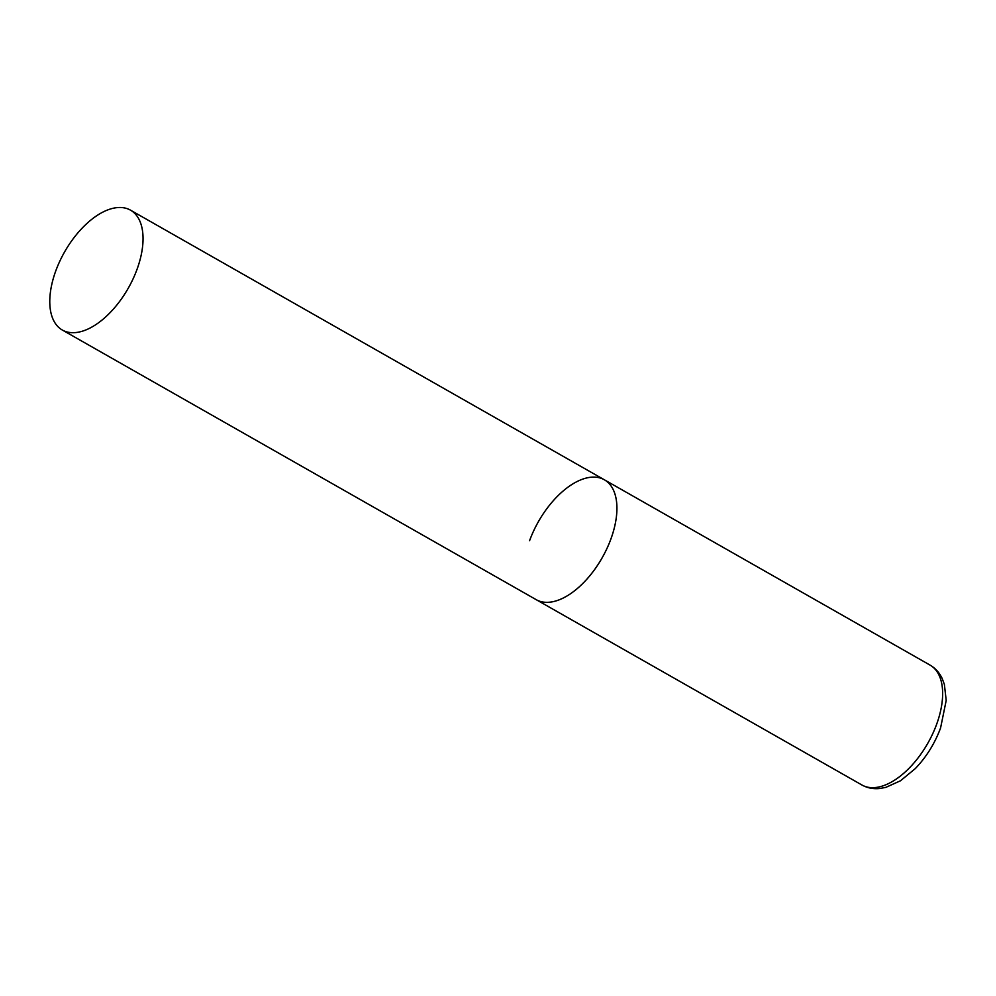 <?xml version="1.0" encoding="UTF-8"?>
<svg xmlns="http://www.w3.org/2000/svg" width="996" height="996" viewBox="0 0 996 996"><rect width="100%" height="100%" fill="white"/><g stroke="black" fill="none" stroke-linecap="round" stroke-linejoin="round"><path stroke-width="1.49" d="M610.996 538.736A68.948 36.628 119.6 0 1 536.184 599.654A68.948 36.628 -60.4 0 0 547.501 602.331A68.948 36.628 -60.4 0 0 607 548.385A68.948 36.628 -60.4 0 0 604.385 479.798A68.948 36.628 119.6 0 1 610.996 538.736M529.573 540.716A68.948 36.628 119.6 0 1 604.385 479.798L930.102 665.129A68.948 36.628 119.6 0 1 936.713 724.067A68.948 36.628 119.6 0 1 861.901 784.985C867.329 787.998 873.268 789.168 879.729 788.508L885.805 787.388L900.471 780.789L915.237 768.651C926.355 757.072 934.796 743.526 940.573 727.989L946.2 700.412L944.382 684.439L942.241 678.65C939.502 672.761 935.456 668.254 930.102 665.129M119.196 207.492A68.948 36.628 -60.4 0 0 59.698 261.425A68.948 36.628 -60.4 0 0 62.312 330.025A68.948 36.628 -60.4 0 0 73.629 332.689A68.948 36.628 -60.4 0 0 133.128 278.756A68.948 36.628 -60.4 0 0 130.513 210.168A68.948 36.628 -60.4 0 0 119.196 207.492M62.312 330.025L861.901 784.985M604.385 479.798L130.513 210.168"/></g></svg>
